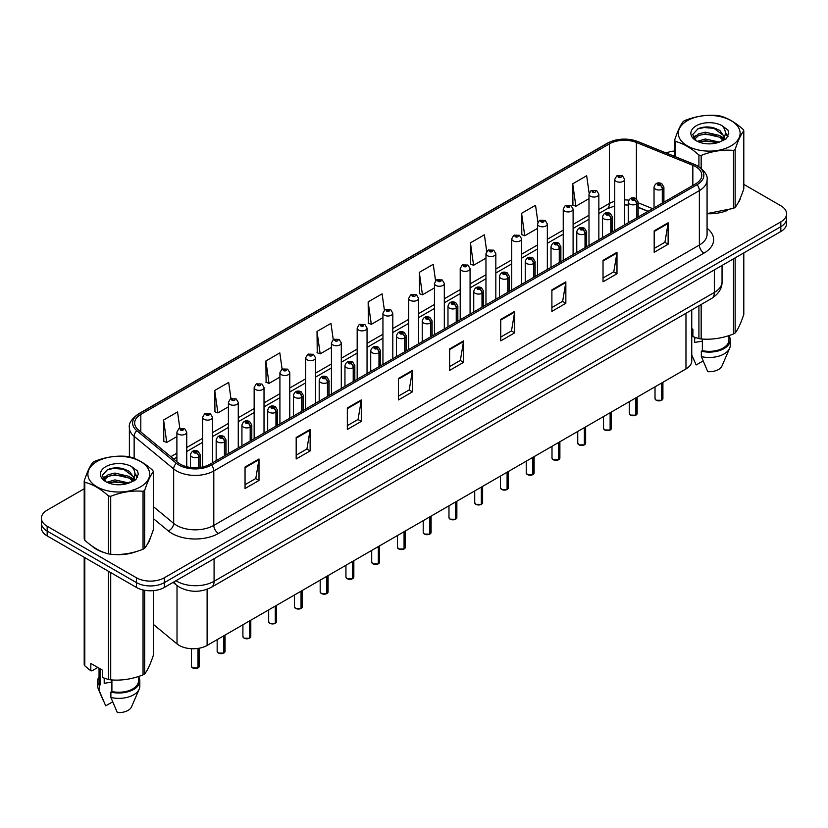 <?xml version="1.0" encoding="UTF-8"?>
<svg xmlns="http://www.w3.org/2000/svg" width="828" height="828" viewBox="0 0 828 828"><rect width="100%" height="100%" fill="white"/><g stroke="black" fill="none" stroke-linecap="round" stroke-linejoin="round"><path stroke-width="1.24" d="M647.982 211.368L638.14 207.393M691.753 309.941L691.753 360.904A19.727 11.385 180 0 1 685.967 368.957L207.114 645.426A19.727 11.385 180 0 1 177.016 643.905L153.356 624.395M91.773 545.88A31.557 18.216 0 0 0 96.462 549.326A31.557 18.216 0 0 0 104.877 552.804A31.557 18.216 0 0 1 96.462 549.326A31.557 18.216 0 0 1 91.773 545.88M695.644 166.666A21.042 12.151 180 0 1 701.813 175.257A21.042 12.151 180 0 1 695.644 183.847L210.084 464.187A21.042 12.151 180 0 1 177.968 462.562L138.452 429.98A21.042 12.151 180 0 1 134.653 423.015A21.042 12.151 180 0 1 140.812 414.424L609.449 143.855A21.042 12.151 180 0 1 636.401 142.488L692.839 165.31A21.042 12.151 180 0 1 695.644 166.666M697.093 165.838A23.081 13.32 0 0 0 694.009 164.348L637.57 141.526A23.081 13.32 0 0 0 608.011 143.016L139.373 413.586A23.081 13.32 0 0 0 136.786 430.653L176.302 463.245A23.081 13.32 0 0 0 211.533 465.015L697.093 184.685A23.081 13.32 0 0 0 697.093 165.838M84.197 488.768L47.175 510.141A19.727 11.385 0 0 0 41.4 518.193L41.4 527.86A19.727 11.385 0 0 0 47.175 535.913L136.444 587.445L136.444 582.612A19.727 11.385 0 0 0 164.337 582.612L780.825 226.686A19.727 11.385 0 0 0 786.6 218.633A19.727 11.385 0 0 1 780.825 226.686L164.337 582.612A19.727 11.385 0 0 1 136.444 582.612L47.175 531.079L136.444 582.612L136.444 577.778A19.727 11.385 0 0 0 164.337 577.778L780.825 221.863A19.727 11.385 0 0 0 786.6 213.81A19.727 11.385 0 0 0 780.825 205.758L743.803 184.375M41.4 523.027A19.727 11.385 0 0 0 47.175 531.079A19.727 11.385 0 0 1 41.4 523.027M245.047 467.033L245.047 488.51L258.998 480.457L258.998 458.981L245.047 467.033M245.047 484.701L255.79 478.491L258.936 459.695A5.258 3.033 -120 0 0 258.998 458.981M255.697 478.553L258.998 480.457M296.186 437.505L296.186 458.981L310.138 450.929L310.138 429.453L296.186 437.505M296.186 455.172L306.929 448.973L310.076 430.167A5.258 3.033 -120 0 0 310.138 429.453M306.836 449.024L310.138 450.929M347.325 407.976L347.325 429.453L361.277 421.4L361.277 399.924L347.325 407.976M347.325 425.644L358.069 419.444L361.225 400.638A5.258 3.033 -120 0 0 361.277 399.924M357.975 419.496L361.277 421.4M398.475 378.458L398.475 399.924L412.416 391.872L412.416 370.406L398.475 378.458M398.475 396.115L409.218 389.916L412.365 371.12A5.258 3.033 -120 0 0 412.416 370.406M409.115 389.967L412.416 391.872M654.182 230.826L654.182 252.302L668.124 244.25L668.124 222.773L654.182 230.826M654.182 248.483L664.925 242.283L668.072 223.488A5.258 3.033 -120 0 0 668.124 222.773M664.822 242.335L668.124 244.25M603.032 260.354L603.032 281.82L616.984 273.768L616.984 252.302L603.032 260.354M603.032 278.011L613.776 271.812L616.932 253.006A5.258 3.033 -120 0 0 616.984 252.302M613.683 271.863L616.984 273.768M551.893 289.872L551.893 311.349L565.845 303.296L565.845 281.82L551.893 289.872M551.893 307.54L562.636 301.34L565.783 282.534A5.258 3.033 -120 0 0 565.845 281.82M562.543 301.392L565.845 303.296M500.754 319.401L500.754 340.877L514.705 332.825L514.705 311.349L500.754 319.401M500.754 337.068L511.497 330.869L514.643 312.063A5.258 3.033 -120 0 0 514.705 311.349M511.404 330.921L514.705 332.825M449.614 348.93L449.614 370.406L463.556 362.353L463.556 340.877L449.614 348.93M449.614 366.597L460.358 360.387L463.504 341.591A5.258 3.033 -120 0 0 463.556 340.877M460.264 360.449L463.556 362.353M707.071 213.727A31.557 18.216 0 0 0 727.212 210.529A31.557 18.216 0 0 1 707.071 213.727M737.872 203.202A31.557 18.216 0 0 0 740.615 197.416A31.557 18.216 0 0 1 737.872 203.202M113.384 554.398A31.557 18.216 0 0 0 136.765 551.417A31.557 18.216 0 0 1 113.384 554.398M147.415 544.1A31.557 18.216 0 0 0 150.168 538.314A31.557 18.216 0 0 1 147.415 544.1M674.644 151.006A19.727 11.385 0 0 0 666.188 152.983M120.091 468.048L119.553 468.358M102.724 478.066L105.446 476.493M41.4 518.193A19.727 11.385 0 0 0 47.175 526.246L136.444 577.778M282.1 369.112L279.823 352.904L265.881 360.956L266.099 382.298M230.96 398.651L228.683 382.422L214.731 390.474L214.959 411.826M179.831 428.242L177.544 411.951L163.592 420.003L163.82 441.345M435.549 280.723L433.251 264.318L419.299 272.371L419.527 293.723M486.719 251.401L484.39 234.8L470.439 242.852L470.666 264.194M537.9 222.194L535.53 205.272L521.578 213.324L521.806 234.666M589.122 193.214L586.669 175.743L572.728 183.795L572.945 205.137M333.239 339.594L330.962 323.375L317.02 331.428L317.238 352.769M384.389 310.127L382.101 293.847L368.16 301.899L368.388 323.241M368.16 301.899L371.306 324.338L382.94 317.621M371.306 324.338L368.16 323.158M419.299 272.371L422.446 294.809L434.452 287.885M422.446 294.809L419.299 293.64M470.439 242.852L473.585 265.281L485.964 258.139M473.585 265.281L470.439 264.111M521.578 213.324L524.735 235.763L537.475 228.404M524.735 235.763L521.578 234.583M572.728 183.795L575.874 206.234L588.998 198.658M575.874 206.234L572.728 205.054M317.02 331.428L320.167 353.866L331.428 347.367M320.167 353.866L317.02 352.687M265.881 360.956L269.028 383.395L279.916 377.102M269.028 383.395L265.881 382.215M214.731 390.474L217.888 412.913L228.404 406.848M217.888 412.913L214.731 411.744M163.592 420.003L166.738 442.442L176.892 436.584M166.738 442.442L163.592 441.262M136.444 587.445A19.727 11.385 0 0 0 164.337 587.445L780.825 231.519A19.727 11.385 0 0 0 786.6 223.467L786.6 213.81M661.603 400.297L656.2 400.234L655.02 398.558A3.943 2.277 0 0 0 656.18 400.172A3.943 2.277 0 0 0 661.634 400.245L661.541 400.297A3.809 2.205 180 0 1 656.273 400.224M661.634 400.079L661.872 382.867M662.607 202.932L662.607 189.074A3.291 1.977 -122.2 0 0 660.175 185.11A1.646 0.952 0 0 0 660.133 183.795A1.646 0.952 0 0 0 657.805 183.795A1.646 0.952 0 0 0 657.805 185.141A1.646 0.952 0 0 0 660.082 185.161L658.312 184.468L659.43 184.199L660.175 185.11M660.082 185.161A3.291 1.811 62.1 0 1 662.296 189.25A4.927 2.846 180 0 1 655.476 189.167A4.927 2.846 180 0 1 654.037 187.149C655.3 183.102 657.877 181.932 661.769 183.63L663.901 187.149A4.927 2.846 180 0 1 662.607 189.074M662.296 203.108L662.296 189.25M661.634 400.245L661.634 383.012M624.612 224.864L624.612 179.345A4.927 2.846 180 0 1 621.569 181.974A4.927 2.846 180 0 1 616.198 181.353A4.927 2.846 180 0 1 614.749 179.345L616.715 175.919A3.291 1.977 57.8 0 1 618.464 176.012A1.646 0.952 0 0 0 618.516 177.327A1.646 0.952 0 0 0 620.845 177.327A1.646 0.952 0 0 0 620.845 175.981A1.646 0.952 0 0 0 618.568 175.96L619.24 176.374M618.568 175.96A3.291 1.811 -117.9 0 0 617.036 175.733A3.291 1.811 -117.9 0 0 616.891 175.826M619.199 176.913L618.464 176.012M619.22 176.923L619.199 176.395M635.852 415.17L630.45 415.107L629.27 413.431A3.943 2.277 0 0 0 630.418 415.045A3.943 2.277 0 0 0 635.873 415.107L635.79 415.159A3.809 2.205 180 0 1 630.512 415.097M635.873 414.952L636.121 397.74M636.846 217.795L636.846 203.947A3.291 1.977 -122.2 0 0 634.424 199.983A1.646 0.952 0 0 0 634.372 198.668A1.646 0.952 0 0 0 632.043 198.668A1.646 0.952 0 0 0 632.043 200.003A1.646 0.952 0 0 0 634.32 200.034L632.551 199.341L633.679 199.072L634.424 199.983M634.32 200.034A3.291 1.811 62.1 0 1 636.546 204.123A4.927 2.846 180 0 1 629.725 204.03A4.927 2.846 180 0 1 628.276 202.022C629.539 197.975 632.116 196.805 636.018 198.503L638.14 202.022A4.927 2.846 180 0 1 636.846 203.947M636.546 217.971L636.546 204.123M635.873 415.107L635.873 397.885M610.091 430.042L604.688 429.97L603.509 428.304A3.943 2.277 0 0 0 604.668 429.908A3.943 2.277 0 0 0 610.122 429.98L610.029 430.032A3.809 2.205 180 0 1 604.761 429.97M610.122 429.815L610.36 412.613M611.085 232.668L611.085 218.82A3.291 1.977 -122.2 0 0 608.663 214.845A1.646 0.952 0 0 0 608.611 213.541A1.646 0.952 0 0 0 606.293 213.541A1.646 0.952 0 0 0 606.293 214.876A1.646 0.952 0 0 0 608.559 214.907L606.8 214.204L607.918 213.934L608.663 214.845M608.559 214.907A3.291 1.811 62.1 0 1 610.785 218.996A4.927 2.846 180 0 1 603.964 218.902A4.927 2.846 180 0 1 602.525 216.895C603.778 212.848 606.365 211.678 610.257 213.376L612.389 216.895A4.927 2.846 180 0 1 611.085 218.82M610.785 232.844L610.785 218.996M610.122 429.98L610.122 412.748M584.33 444.915L578.938 444.843L577.747 443.177A3.943 2.277 0 0 0 578.907 444.781A3.943 2.277 0 0 0 584.361 444.853L584.278 444.905A3.809 2.205 180 0 1 579 444.833M584.361 444.688L584.609 427.486M585.334 247.541L585.334 233.682A3.291 1.977 -122.2 0 0 582.912 229.718A1.646 0.952 0 0 0 582.86 228.404A1.646 0.952 0 0 0 580.531 228.404A1.646 0.952 0 0 0 580.531 229.749A1.646 0.952 0 0 0 582.808 229.78L581.039 229.077L582.167 228.807L582.912 229.718M582.808 229.78A3.291 1.811 62.1 0 1 585.023 233.858A4.927 2.846 180 0 1 578.213 233.775A4.927 2.846 180 0 1 576.764 231.757C578.027 227.721 580.604 226.541 584.506 228.249L586.628 231.757A4.927 2.846 180 0 1 585.334 233.682M585.023 247.717L585.023 233.858M584.361 444.853L584.361 427.621M558.579 459.778L553.176 459.716L551.997 458.039A3.943 2.277 0 0 0 553.156 459.654A3.943 2.277 0 0 0 558.61 459.726L558.517 459.778A3.809 2.205 180 0 1 553.249 459.706M558.61 459.561L558.848 442.349M559.573 262.414L559.573 248.555A3.291 1.977 -122.2 0 0 557.151 244.591A1.646 0.952 0 0 0 557.099 243.277A1.646 0.952 0 0 0 554.781 243.277A1.646 0.952 0 0 0 554.781 244.622A1.646 0.952 0 0 0 557.047 244.653L555.288 243.949L556.406 243.68L557.151 244.591M557.047 244.653A3.291 1.811 62.1 0 1 559.273 248.731A4.927 2.846 180 0 1 552.452 248.648A4.927 2.846 180 0 1 551.013 246.63C552.266 242.583 554.853 241.414 558.745 243.111L560.866 246.63A4.927 2.846 180 0 1 559.573 248.555M559.273 262.59L559.273 248.731M558.61 459.726L558.61 442.494M598.851 239.737L598.851 194.207A4.927 2.846 180 0 1 595.808 196.836A4.927 2.846 180 0 1 590.436 196.226A4.927 2.846 180 0 1 588.998 194.207L590.964 190.792A3.291 1.977 57.8 0 1 592.713 190.885A1.646 0.952 0 0 0 592.765 192.199A1.646 0.952 0 0 0 595.084 192.199A1.646 0.952 0 0 0 595.084 190.854A1.646 0.952 0 0 0 592.817 190.823L593.479 191.247M592.817 190.823A3.291 1.811 -117.9 0 0 591.275 190.606A3.291 1.811 -117.9 0 0 591.13 190.699M593.438 191.785L592.713 190.885M593.459 191.796L593.438 191.268M573.1 254.6L573.1 209.08A4.927 2.846 180 0 1 570.057 211.709A4.927 2.846 180 0 1 564.686 211.099A4.927 2.846 180 0 1 563.237 209.08L565.203 205.654A3.291 1.977 57.8 0 1 566.952 205.758A1.646 0.952 0 0 0 567.004 207.072A1.646 0.952 0 0 0 569.333 207.072A1.646 0.952 0 0 0 569.333 205.727A1.646 0.952 0 0 0 567.056 205.696L568.826 206.4L567.708 206.669L566.952 205.758M567.729 206.679L567.729 206.12M567.056 205.696A3.291 1.811 -117.9 0 0 565.524 205.479A3.291 1.811 -117.9 0 0 565.379 205.572M547.339 269.473L547.339 223.953A4.927 2.846 180 0 1 544.296 226.582A4.927 2.846 180 0 1 538.924 225.961A4.927 2.846 180 0 1 537.475 223.953L539.442 220.527A3.291 1.977 57.8 0 1 541.201 220.631A1.646 0.952 0 0 0 541.253 221.935A1.646 0.952 0 0 0 543.572 221.935A1.646 0.952 0 0 0 543.572 220.6A1.646 0.952 0 0 0 541.305 220.569L543.064 221.262L541.947 221.531L541.201 220.631M541.967 221.552L541.967 220.983M541.305 220.569A3.291 1.811 -117.9 0 0 539.763 220.341A3.291 1.811 -117.9 0 0 539.618 220.434M541.947 221.531L541.926 221.014M687.375 120.66A30.905 17.843 -0 0 0 687.375 145.894A30.905 17.843 -0 0 0 731.072 145.894A30.905 17.843 -0 0 0 731.072 120.66A30.905 17.843 -0 0 0 687.375 120.66M707.071 213.583L733.494 208.345A35.5 20.503 -0 0 0 734.332 207.88A35.5 20.503 -0 0 0 735.14 207.393C738.017 203.802 740.905 197.581 743.803 188.732L743.803 130.793A35.5 20.503 -0 0 0 743.202 129.499C735.295 122.327 727.398 117.773 719.532 115.837A35.5 20.503 -0 0 0 717.286 115.485C706.46 114.564 695.686 116.23 684.953 120.484A35.5 20.503 -0 0 0 684.114 120.95A35.5 20.503 -0 0 0 683.307 121.437C680.409 125.09 677.521 131.31 674.644 140.098A35.5 20.503 -0 0 0 675.244 141.402L675.244 156.647M698.915 166.687L698.915 155.064C691.007 147.901 683.121 143.347 675.244 141.402M698.915 155.064A35.5 20.503 -0 0 0 701.161 155.416L701.161 168.312M733.494 208.345L733.494 150.406C722.761 149.475 711.987 151.141 701.161 155.416M733.494 150.406A35.5 20.503 -0 0 0 734.332 149.94A35.5 20.503 -0 0 0 735.14 149.464L735.14 207.393M719.449 142.116L705.332 138.99L697.321 141.36M717.483 142.758L705.332 140.698L699.122 142.137M723.31 139.135L719.853 135.554L705.332 132.169L698.594 133.857L694.702 137.179L694.195 138.98M722.761 139.984L719.853 137.262L705.332 133.877L698.594 135.554L694.506 139.311M721.436 141.453L723.744 138.255L724.252 136.009L712.98 127.605C707.36 126.456 702.361 126.86 697.973 128.795L692.684 134.56L696.234 140.739A18.371 10.609 -0 0 0 719.201 142.188L726.363 138.711L728.775 133.277L727.947 130.037L721.933 125.618A18.371 10.609 -0 0 0 696.234 125.784A18.371 10.609 -0 0 0 696.234 140.781M723.465 140.563L724.252 137.355M724.21 136.682L719.853 130.441L713.374 127.678M721.933 125.618C725.752 129.51 726.363 133.722 723.744 138.245M674.644 156.409L674.644 140.098M743.803 130.793C740.925 134.395 738.038 140.615 735.14 149.464M716.137 142.188L704.162 141.164L699.401 142.023M724.883 139.766L724.034 139.094M723.527 138.721L722.678 138.162M716.137 135.368L704.162 134.343L699.401 135.212M694.795 137.003L693.398 137.872M727.864 136.682L725.349 133.37M716.179 128.557L704.162 127.522L697.756 128.899M728.775 133.443L727.947 130.037M725.421 139.404L724.189 138.348M723.817 138.079L720.877 136.32M695.955 135.575L693.077 137.251M728.071 136.278L725.338 132.511M96.928 461.558A30.905 17.843 -0 0 0 96.928 486.792A30.905 17.843 -0 0 0 140.625 486.792A30.905 17.843 -0 0 0 140.625 461.558A30.905 17.843 -0 0 0 96.928 461.558M93.667 461.848A35.5 20.503 -0 0 0 92.86 462.334C89.962 465.978 87.075 472.198 84.197 480.996A35.5 20.503 -0 0 0 84.798 482.289L84.798 540.229C92.674 547.37 100.561 551.924 108.468 553.891A35.5 20.503 -0 0 0 110.714 554.242C121.447 555.174 132.221 553.508 143.047 549.243A35.5 20.503 -0 0 0 143.886 548.767A35.5 20.503 -0 0 0 144.693 548.291C147.57 544.689 150.458 538.469 153.356 529.62L153.356 471.691A35.5 20.503 -0 0 0 152.756 470.387C144.838 463.225 136.951 458.671 129.085 456.725A35.5 20.503 -0 0 0 126.839 456.383C116.013 455.452 105.239 457.118 94.506 461.382A35.5 20.503 -0 0 0 93.667 461.848M108.468 553.891L108.468 495.962C100.561 488.789 92.674 484.235 84.798 482.289M108.468 495.962A35.5 20.503 -0 0 0 110.714 496.303L110.714 554.242M143.047 549.243L143.047 491.304C132.314 490.362 121.54 492.029 110.714 496.303M143.047 491.304A35.5 20.503 -0 0 0 143.886 490.838A35.5 20.503 -0 0 0 144.693 490.352L144.693 548.291M84.197 480.996L84.197 538.935A35.5 20.503 -0 0 0 84.798 540.229M129.002 483.003L114.885 479.888L106.874 482.248M127.036 483.645L114.885 481.585L108.675 483.034M132.863 480.023L129.406 476.452L114.885 473.067L108.147 474.744L104.256 478.066L103.748 479.878M132.314 480.871L129.406 478.149L114.885 474.775L108.147 476.452L104.059 480.209M130.99 482.351L133.298 479.153L133.805 476.897L122.534 468.493C116.914 467.354 111.904 467.748 107.526 469.683L102.237 475.458L105.787 481.637M133.008 481.451L133.805 478.253M133.763 477.57L129.406 471.339L122.927 468.576M105.787 466.671A18.371 10.609 -0 0 0 105.787 481.668A18.371 10.609 -0 0 0 128.754 483.076L135.916 479.609L138.328 474.175L137.5 470.935L131.476 466.516A18.371 10.609 -0 0 0 105.787 466.671M131.476 466.516C135.306 470.397 135.916 474.61 133.298 479.143M153.356 471.691C150.479 475.282 147.591 481.503 144.693 490.352M125.68 483.076L113.715 482.051L108.954 482.921M134.426 480.654L133.587 479.981M133.08 479.619L132.232 479.06M125.68 476.255L113.715 475.231L108.954 476.1M104.349 477.901L102.941 478.77M137.417 477.57L134.892 474.258M125.732 469.455L113.715 468.42L107.309 469.786M138.328 474.34L137.5 470.935M134.974 480.302L133.743 479.246M133.37 478.967L130.431 477.207M137.624 477.166L134.892 473.409M695.406 337.565A14.863 8.58 0 0 0 694.661 339.025M694.661 337.296L694.661 342.43L702.361 341.177M691.753 328.602L692.891 329.265L692.891 336.623L698.915 338.621A35.5 20.503 0 0 0 701.161 338.973C711.894 339.904 722.668 338.238 733.494 333.963A35.5 20.503 0 0 0 735.14 333.022C738.017 329.42 740.905 323.199 743.803 314.35L743.803 252.892M702.361 339.056L702.361 350.637A19.727 11.385 0 0 0 728.95 339.966L728.95 335.599M702.361 350.637L701.337 351.227A21.042 12.151 0 0 0 730.265 339.966A21.042 12.151 0 0 0 728.95 335.733M701.337 351.227L701.337 356.599A21.042 12.151 0 0 0 729.634 348.277A21.042 12.151 0 0 0 730.265 345.338L730.265 339.966M701.337 356.599L707.774 371.668A13.155 7.597 0 0 0 721.985 365.966L729.634 348.277M733.494 333.963L733.494 258.843M735.14 257.901L735.14 333.022M701.161 304.507L701.161 338.973M698.915 338.621L698.915 305.801M703.096 360.956L696.151 364.962L691.753 354.933M104.959 678.453A14.863 8.58 0 0 0 104.204 679.923M104.204 678.194L104.204 683.317L111.904 682.065M97.797 667.471L91.898 670.877L90.821 670.804L90.821 663.445L102.444 670.152L102.444 677.511L108.468 679.519A35.5 20.503 0 0 0 110.714 679.86C121.447 680.802 132.221 679.136 143.047 674.861A35.5 20.503 0 0 0 144.693 673.909C147.57 670.318 150.458 664.087 153.356 655.248L153.356 590.654M111.904 679.943L111.904 691.535A19.727 11.385 0 0 0 138.504 680.854L138.504 676.486M111.904 691.535L110.89 692.125A21.042 12.151 0 0 0 139.818 680.854A21.042 12.151 0 0 0 138.504 676.631M110.89 692.125L110.89 697.486A21.042 12.151 0 0 0 139.187 689.175A21.042 12.151 0 0 0 139.818 686.226L139.818 680.854M110.89 697.486L117.328 712.566A13.155 7.597 0 0 0 131.528 706.853L139.187 689.175M143.047 674.861L143.047 589.96M144.693 590.292L144.693 673.909M110.714 572.593L110.714 679.86M108.468 679.519L108.468 571.299M84.798 557.627L84.798 665.847L90.821 670.804M84.798 665.847A35.5 20.503 0 0 1 84.197 664.553L84.197 557.285M99.049 668.196L99.049 680.854A19.727 11.385 0 0 0 100.281 684.818L100.281 668.91M99.049 676.631A21.042 12.151 0 0 0 97.735 680.854A21.042 12.151 0 0 0 99.267 685.408L100.281 684.818M97.735 680.854L97.735 686.226A21.042 12.151 0 0 0 98.366 689.175A21.042 12.151 0 0 0 99.267 690.78L99.267 685.408M112.639 701.844L105.705 705.849L99.267 690.78M532.818 474.651L527.426 474.589L526.235 472.912A3.943 2.277 0 0 0 527.395 474.527A3.943 2.277 0 0 0 532.849 474.589L532.756 474.641A3.809 2.205 180 0 1 527.488 474.579M532.849 474.434L533.097 457.222M533.822 277.276L533.822 263.428A3.291 1.977 -122.2 0 0 531.4 259.464A1.646 0.952 0 0 0 531.348 258.15A1.646 0.952 0 0 0 529.02 258.15A1.646 0.952 0 0 0 529.02 259.495A1.646 0.952 0 0 0 531.297 259.516L529.527 258.822L530.644 258.553L531.4 259.464M531.297 259.516A3.291 1.811 62.1 0 1 533.511 263.604A4.927 2.846 180 0 1 526.701 263.521A4.927 2.846 180 0 1 525.252 261.503C526.515 257.456 529.092 256.287 532.994 257.984L535.116 261.503A4.927 2.846 180 0 1 533.822 263.428M533.511 277.452L533.511 263.604M532.849 474.589L532.849 457.366M507.067 489.524L501.664 489.451L500.485 487.785A3.943 2.277 0 0 0 501.633 489.4A3.943 2.277 0 0 0 507.088 489.462L507.005 489.514A3.809 2.205 180 0 1 501.727 489.451M507.088 489.307L507.336 472.095M508.061 292.149L508.061 278.301A3.291 1.977 -122.2 0 0 505.639 274.327A1.646 0.952 0 0 0 505.587 273.023A1.646 0.952 0 0 0 503.269 273.023A1.646 0.952 0 0 0 503.269 274.358A1.646 0.952 0 0 0 505.535 274.389L503.766 273.685L504.894 273.416L505.639 274.327M505.535 274.389A3.291 1.811 62.1 0 1 507.761 278.477A4.927 2.846 180 0 1 500.94 278.384A4.927 2.846 180 0 1 499.491 276.376C500.754 272.329 503.331 271.16 507.233 272.857L509.355 276.376A4.927 2.846 180 0 1 508.061 278.301M507.761 292.325L507.761 278.477M507.088 489.462L507.088 472.229M481.306 504.397L475.903 504.324L474.723 502.658A3.943 2.277 0 0 0 475.883 504.262A3.943 2.277 0 0 0 481.337 504.335L481.244 504.387A3.809 2.205 180 0 1 475.976 504.314M481.337 504.169L481.575 486.967M482.31 307.022L482.31 293.164A3.291 1.977 -122.2 0 0 479.878 289.2A1.646 0.952 0 0 0 479.836 287.885A1.646 0.952 0 0 0 477.508 287.885A1.646 0.952 0 0 0 477.508 289.231A1.646 0.952 0 0 0 479.785 289.262L478.015 288.558L479.133 288.289L479.878 289.2M479.785 289.262A3.291 1.811 62.1 0 1 481.999 293.34A4.927 2.846 180 0 1 475.179 293.257A4.927 2.846 180 0 1 473.74 291.249C475.003 287.202 477.58 286.022 481.472 287.73L483.604 291.249A4.927 2.846 180 0 1 482.31 293.164M481.999 307.198L481.999 293.34M481.337 504.335L481.337 487.102M521.588 284.346L521.588 238.826A4.927 2.846 180 0 1 518.545 241.455A4.927 2.846 180 0 1 513.163 240.834A4.927 2.846 180 0 1 511.725 238.826L513.691 235.4A3.291 1.977 57.8 0 1 515.44 235.494A1.646 0.952 0 0 0 515.492 236.808A1.646 0.952 0 0 0 517.821 236.808A1.646 0.952 0 0 0 517.821 235.462A1.646 0.952 0 0 0 515.544 235.442L516.206 235.856M515.544 235.442A3.291 1.811 -117.9 0 0 514.002 235.214A3.291 1.811 -117.9 0 0 513.857 235.307M516.165 236.394L515.44 235.494M516.186 236.404L516.165 235.876M495.827 299.219L495.827 253.689A4.927 2.846 180 0 1 492.784 256.318A4.927 2.846 180 0 1 487.413 255.707A4.927 2.846 180 0 1 485.964 253.689L487.93 250.273A3.291 1.977 57.8 0 1 489.69 250.366A1.646 0.952 0 0 0 489.731 251.681A1.646 0.952 0 0 0 492.06 251.681A1.646 0.952 0 0 0 492.06 250.335A1.646 0.952 0 0 0 489.783 250.304L491.553 251.008L490.435 251.277L489.69 250.366M489.783 250.304A3.291 1.811 -117.9 0 0 488.251 250.087A3.291 1.811 -117.9 0 0 488.106 250.18M470.076 314.081L470.076 268.562A4.927 2.846 180 0 1 467.033 271.191A4.927 2.846 180 0 1 461.651 270.58A4.927 2.846 180 0 1 460.213 268.562L462.179 265.136A3.291 1.977 57.8 0 1 463.928 265.239A1.646 0.952 0 0 0 463.98 266.554A1.646 0.952 0 0 0 466.299 266.554A1.646 0.952 0 0 0 466.299 265.208A1.646 0.952 0 0 0 464.032 265.177L465.802 265.881L464.674 266.15L463.928 265.239M464.694 266.161L464.694 265.602M464.032 265.177A3.291 1.811 -117.9 0 0 462.49 264.96A3.291 1.811 -117.9 0 0 462.345 265.053M464.674 266.15L464.653 265.622M455.555 519.26L450.153 519.197L448.973 517.521A3.943 2.277 0 0 0 450.121 519.135A3.943 2.277 0 0 0 455.576 519.208L455.493 519.26A3.809 2.205 180 0 1 450.215 519.187M455.576 519.042L455.824 501.83M456.549 321.895L456.549 308.037A3.291 1.977 -122.2 0 0 454.127 304.073A1.646 0.952 0 0 0 454.075 302.758A1.646 0.952 0 0 0 451.746 302.758A1.646 0.952 0 0 0 451.746 304.104A1.646 0.952 0 0 0 454.023 304.135L452.254 303.431L453.382 303.162L454.127 304.073M454.023 304.135A3.291 1.811 62.1 0 1 456.249 308.213A4.927 2.846 180 0 1 449.428 308.13A4.927 2.846 180 0 1 447.979 306.112C449.242 302.065 451.819 300.895 455.721 302.593L457.843 306.112A4.927 2.846 180 0 1 456.549 308.037M456.249 322.071L456.249 308.213M455.576 519.208L455.576 501.975M429.794 534.132L424.391 534.07L423.211 532.394A3.943 2.277 0 0 0 424.371 534.008A3.943 2.277 0 0 0 429.825 534.07L429.732 534.122A3.809 2.205 180 0 1 424.464 534.06M429.825 533.915L430.063 516.703M430.798 336.758L430.798 322.91A3.291 1.977 -122.2 0 0 428.366 318.946A1.646 0.952 0 0 0 428.324 317.631A1.646 0.952 0 0 0 425.996 317.631A1.646 0.952 0 0 0 425.996 318.977A1.646 0.952 0 0 0 428.273 318.997L426.503 318.304L427.621 318.035L428.366 318.946M428.273 318.997A3.291 1.811 62.1 0 1 430.488 323.086A4.927 2.846 180 0 1 423.667 323.003A4.927 2.846 180 0 1 422.228 320.985C423.491 316.938 426.068 315.768 429.96 317.466L432.092 320.985A4.927 2.846 180 0 1 430.798 322.91M430.488 336.934L430.488 323.086M429.825 534.07L429.825 516.848M404.043 549.005L398.641 548.933L397.461 547.267A3.943 2.277 0 0 0 398.61 548.881A3.943 2.277 0 0 0 404.064 548.943L403.981 548.995A3.809 2.205 180 0 1 398.703 548.933M404.064 548.788L404.312 531.576M405.037 351.631L405.037 337.783A3.291 1.977 -122.2 0 0 402.615 333.808A1.646 0.952 0 0 0 402.563 332.504A1.646 0.952 0 0 0 400.234 332.504A1.646 0.952 0 0 0 400.234 333.839A1.646 0.952 0 0 0 402.511 333.87L400.742 333.166L401.87 332.908L402.615 333.808M402.511 333.87A3.291 1.811 62.1 0 1 404.737 337.959A4.927 2.846 180 0 1 397.916 337.865A4.927 2.846 180 0 1 396.467 335.857C397.73 331.811 400.307 330.641 404.209 332.339L406.331 335.857A4.927 2.846 180 0 1 405.037 337.783M404.737 351.807L404.737 337.959M404.064 548.943L404.064 531.711M378.282 563.878L372.879 563.806L371.7 562.14A3.943 2.277 0 0 0 372.859 563.744A3.943 2.277 0 0 0 378.313 563.816L378.22 563.868A3.809 2.205 180 0 1 372.952 563.796M378.313 563.651L378.551 546.449M379.276 366.504L379.276 352.645A3.291 1.977 -122.2 0 0 376.854 348.681A1.646 0.952 0 0 0 376.802 347.367A1.646 0.952 0 0 0 374.484 347.367A1.646 0.952 0 0 0 374.484 348.712A1.646 0.952 0 0 0 376.75 348.743L374.991 348.039L376.109 347.77L376.854 348.681M376.75 348.743A3.291 1.811 62.1 0 1 378.976 352.821A4.927 2.846 180 0 1 372.155 352.738A4.927 2.846 180 0 1 370.716 350.73C371.969 346.684 374.556 345.504 378.448 347.211L380.58 350.73A4.927 2.846 180 0 1 379.276 352.645M378.976 366.68L378.976 352.821M378.313 563.816L378.313 546.583M352.521 578.751L347.129 578.679L345.938 577.002A3.943 2.277 0 0 0 347.098 578.617A3.943 2.277 0 0 0 352.552 578.689L352.459 578.741A3.809 2.205 180 0 1 347.191 578.668M352.552 578.524L352.8 561.312M353.525 381.377L353.525 367.518A3.291 1.977 -122.2 0 0 351.103 363.554A1.646 0.952 0 0 0 351.051 362.24A1.646 0.952 0 0 0 348.723 362.24A1.646 0.952 0 0 0 348.723 363.585A1.646 0.952 0 0 0 351 363.616L349.23 362.912L350.347 362.643L351.103 363.554M351 363.616A3.291 1.811 62.1 0 1 353.214 367.694A4.927 2.846 180 0 1 346.404 367.611A4.927 2.846 180 0 1 344.955 365.593C346.218 361.546 348.795 360.377 352.697 362.074L354.819 365.593A4.927 2.846 180 0 1 353.525 367.518M353.214 381.553L353.214 367.694M352.552 578.689L352.552 561.456M444.315 328.954L444.315 283.435A4.927 2.846 180 0 1 441.272 286.064A4.927 2.846 180 0 1 435.901 285.443A4.927 2.846 180 0 1 434.452 283.435L436.418 280.009A3.291 1.977 57.8 0 1 438.178 280.112A1.646 0.952 0 0 0 438.219 281.416A1.646 0.952 0 0 0 440.548 281.416A1.646 0.952 0 0 0 440.548 280.081A1.646 0.952 0 0 0 438.271 280.05L440.041 280.754L438.923 281.013L438.178 280.112M438.943 281.034L438.943 280.464M438.271 280.05A3.291 1.811 -117.9 0 0 436.739 279.823A3.291 1.811 -117.9 0 0 436.594 279.926M418.564 343.827L418.564 298.308A4.927 2.846 180 0 1 415.511 300.937A4.927 2.846 180 0 1 410.139 300.316A4.927 2.846 180 0 1 408.701 298.308L410.667 294.882A3.291 1.977 57.8 0 1 412.416 294.975A1.646 0.952 0 0 0 412.468 296.289A1.646 0.952 0 0 0 414.787 296.289A1.646 0.952 0 0 0 414.787 294.944A1.646 0.952 0 0 0 412.52 294.923L413.182 295.337M412.52 294.923A3.291 1.811 -117.9 0 0 410.978 294.696A3.291 1.811 -117.9 0 0 410.833 294.789M413.141 295.875L412.416 294.975M413.162 295.886L413.141 295.358M392.803 358.7L392.803 313.17A4.927 2.846 180 0 1 389.76 315.799A4.927 2.846 180 0 1 384.389 315.189A4.927 2.846 180 0 1 382.94 313.17L384.906 309.755A3.291 1.977 57.8 0 1 386.655 309.848A1.646 0.952 0 0 0 386.707 311.162A1.646 0.952 0 0 0 389.036 311.162A1.646 0.952 0 0 0 389.036 309.817A1.646 0.952 0 0 0 386.759 309.786L388.529 310.49L387.411 310.759L386.655 309.848M387.432 310.769L387.432 310.21M386.759 309.786A3.291 1.811 -117.9 0 0 385.227 309.568A3.291 1.811 -117.9 0 0 385.082 309.662M387.411 310.759L387.39 310.231M367.042 373.563L367.042 328.043A4.927 2.846 180 0 1 363.999 330.672A4.927 2.846 180 0 1 358.627 330.061A4.927 2.846 180 0 1 357.178 328.043L359.155 324.617A3.291 1.977 57.8 0 1 360.904 324.721A1.646 0.952 0 0 0 360.956 326.035A1.646 0.952 0 0 0 363.275 326.035A1.646 0.952 0 0 0 363.275 324.69A1.646 0.952 0 0 0 361.008 324.659L362.767 325.363L361.65 325.632L360.904 324.721M361.67 325.642L361.67 325.083M361.008 324.659A3.291 1.811 -117.9 0 0 359.466 324.441A3.291 1.811 -117.9 0 0 359.321 324.535M361.65 325.632L361.629 325.104M341.291 388.435L341.291 342.916A4.927 2.846 180 0 1 338.248 345.545A4.927 2.846 180 0 1 332.866 344.924A4.927 2.846 180 0 1 331.428 342.916L333.394 339.49A3.291 1.977 57.8 0 1 335.143 339.594A1.646 0.952 0 0 0 335.195 340.898A1.646 0.952 0 0 0 337.524 340.898A1.646 0.952 0 0 0 337.524 339.563A1.646 0.952 0 0 0 335.247 339.532L335.909 339.946M335.247 339.532A3.291 1.811 -117.9 0 0 333.715 339.314A3.291 1.811 -117.9 0 0 333.57 339.408M335.878 340.484L335.143 339.594M335.889 340.494L335.878 339.977M326.77 593.614L321.367 593.552L320.188 591.875A3.943 2.277 0 0 0 321.336 593.49A3.943 2.277 0 0 0 326.791 593.552L326.708 593.604A3.809 2.205 180 0 1 321.43 593.541M326.791 593.397L327.039 576.184M327.764 396.239L327.764 382.391A3.291 1.977 -122.2 0 0 325.342 378.427A1.646 0.952 0 0 0 325.29 377.113A1.646 0.952 0 0 0 322.972 377.113A1.646 0.952 0 0 0 322.972 378.458A1.646 0.952 0 0 0 325.238 378.479L323.469 377.785L324.597 377.516L325.342 378.427M325.238 378.479A3.291 1.811 62.1 0 1 327.464 382.567A4.927 2.846 180 0 1 320.643 382.484A4.927 2.846 180 0 1 319.204 380.466C320.457 376.419 323.034 375.25 326.936 376.947L329.058 380.466A4.927 2.846 180 0 1 327.764 382.391M327.464 396.415L327.464 382.567M326.791 593.552L326.791 576.329M301.009 608.487L295.617 608.414L294.426 606.748A3.943 2.277 0 0 0 295.586 608.363A3.943 2.277 0 0 0 301.04 608.425L300.947 608.476A3.809 2.205 180 0 1 295.679 608.414M301.04 608.269L301.278 591.057M302.013 411.112L302.013 397.264A3.291 1.977 -122.2 0 0 299.591 393.29A1.646 0.952 0 0 0 299.539 391.986A1.646 0.952 0 0 0 297.211 391.986A1.646 0.952 0 0 0 297.211 393.321A1.646 0.952 0 0 0 299.488 393.352L297.718 392.648L298.836 392.389L299.591 393.29M299.488 393.352A3.291 1.811 62.1 0 1 301.702 397.44A4.927 2.846 180 0 1 294.892 397.347A4.927 2.846 180 0 1 293.443 395.339C294.706 391.292 297.283 390.123 301.185 391.82L303.307 395.339A4.927 2.846 180 0 1 302.013 397.264M301.702 411.288L301.702 397.44M301.04 608.425L301.04 591.192M275.258 623.36L269.856 623.287L268.676 621.621A3.943 2.277 0 0 0 269.824 623.225A3.943 2.277 0 0 0 275.279 623.298L275.196 623.349A3.809 2.205 180 0 1 269.918 623.287M275.279 623.132L275.527 605.93M276.252 425.985L276.252 412.127A3.291 1.977 -122.2 0 0 273.83 408.163A1.646 0.952 0 0 0 273.778 406.848A1.646 0.952 0 0 0 271.46 406.848A1.646 0.952 0 0 0 271.46 408.194A1.646 0.952 0 0 0 273.726 408.225L271.957 407.521L273.085 407.252L273.83 408.163M273.726 408.225A3.291 1.811 62.1 0 1 275.952 412.303A4.927 2.846 180 0 1 269.131 412.22A4.927 2.846 180 0 1 267.682 410.212C268.945 406.165 271.522 404.985 275.424 406.693L277.546 410.212A4.927 2.846 180 0 1 276.252 412.127M275.952 426.161L275.952 412.303M275.279 623.298L275.279 606.065M249.497 638.233L244.094 638.16L242.914 636.484A3.943 2.277 0 0 0 244.074 638.098A3.943 2.277 0 0 0 249.528 638.171L249.435 638.222A3.809 2.205 180 0 1 244.167 638.15M249.528 638.005L249.766 620.793M250.501 440.858L250.501 427A3.291 1.977 -122.2 0 0 248.069 423.036A1.646 0.952 0 0 0 248.027 421.721A1.646 0.952 0 0 0 245.699 421.721A1.646 0.952 0 0 0 245.699 423.067A1.646 0.952 0 0 0 247.976 423.098L246.206 422.394L247.324 422.125L248.069 423.036M247.976 423.098A3.291 1.811 62.1 0 1 250.191 427.176A4.927 2.846 180 0 1 243.37 427.093A4.927 2.846 180 0 1 241.931 425.074C243.194 421.028 245.771 419.858 249.663 421.555L251.795 425.074A4.927 2.846 180 0 1 250.501 427M250.191 441.034L250.191 427.176M249.528 638.171L249.528 620.938M223.746 653.095L218.344 653.033L217.164 651.357A3.943 2.277 0 0 0 218.313 652.971A3.943 2.277 0 0 0 223.767 653.033L223.684 653.085A3.809 2.205 180 0 1 218.406 653.023M223.767 652.878L224.015 635.666M224.74 455.731L224.74 441.873A3.291 1.977 -122.2 0 0 222.318 437.909A1.646 0.952 0 0 0 222.266 436.594A1.646 0.952 0 0 0 219.937 436.594A1.646 0.952 0 0 0 219.937 437.94A1.646 0.952 0 0 0 222.214 437.96L220.445 437.267L221.573 436.998L222.318 437.909M222.214 437.96A3.291 1.811 62.1 0 1 224.44 442.048A4.927 2.846 180 0 1 217.619 441.966A4.927 2.846 180 0 1 216.17 439.947C217.433 435.901 220.01 434.731 223.912 436.428L226.034 439.947A4.927 2.846 180 0 1 224.74 441.873M224.44 455.897L224.44 442.048M223.767 653.033L223.767 635.811M197.985 667.968L192.582 667.896L191.403 666.23A3.943 2.277 0 0 0 192.562 667.844A3.943 2.277 0 0 0 198.016 667.906L197.923 667.958A3.809 2.205 180 0 1 192.655 667.896M198.016 667.751L198.254 648.376M198.979 467.551L198.979 456.745A3.291 1.977 -122.2 0 0 196.557 452.771A1.646 0.952 0 0 0 196.505 451.467A1.646 0.952 0 0 0 194.187 451.467A1.646 0.952 0 0 0 194.187 452.802A1.646 0.952 0 0 0 196.453 452.833L194.694 452.14L195.812 451.871L196.557 452.771M196.453 452.833A3.291 1.811 62.1 0 1 198.679 456.921A4.927 2.846 180 0 1 191.858 456.828A4.927 2.846 180 0 1 190.419 454.82C191.672 450.774 194.259 449.604 198.151 451.301L200.283 454.82A4.927 2.846 180 0 1 198.979 456.745M198.679 467.582L198.679 456.921M198.016 667.906L198.016 648.407M315.53 403.308L315.53 357.789A4.927 2.846 180 0 1 312.487 360.418A4.927 2.846 180 0 1 307.116 359.797A4.927 2.846 180 0 1 305.667 357.789L307.633 354.363A3.291 1.977 57.8 0 1 309.393 354.456A1.646 0.952 0 0 0 309.444 355.771A1.646 0.952 0 0 0 311.763 355.771A1.646 0.952 0 0 0 311.763 354.425A1.646 0.952 0 0 0 309.496 354.405L310.158 354.819M309.496 354.405A3.291 1.811 -117.9 0 0 307.954 354.177A3.291 1.811 -117.9 0 0 307.809 354.27M310.117 354.85L309.393 354.456M289.779 418.181L289.779 372.652A4.927 2.846 180 0 1 286.736 375.291A4.927 2.846 180 0 1 281.354 374.67A4.927 2.846 180 0 1 279.916 372.652L281.882 369.236A3.291 1.977 57.8 0 1 283.631 369.329A1.646 0.952 0 0 0 283.683 370.644A1.646 0.952 0 0 0 286.012 370.644A1.646 0.952 0 0 0 286.012 369.298A1.646 0.952 0 0 0 283.735 369.267L285.505 369.971L284.377 370.24L283.631 369.329M284.397 370.251L284.397 369.692M283.735 369.267A3.291 1.811 -117.9 0 0 282.193 369.05A3.291 1.811 -117.9 0 0 282.048 369.143M284.377 370.24L284.356 369.712M264.018 433.044L264.018 387.525A4.927 2.846 180 0 1 260.975 390.154A4.927 2.846 180 0 1 255.604 389.543A4.927 2.846 180 0 1 254.155 387.525L256.121 384.099A3.291 1.977 57.8 0 1 257.881 384.202A1.646 0.952 0 0 0 257.922 385.517A1.646 0.952 0 0 0 260.251 385.517A1.646 0.952 0 0 0 260.251 384.171A1.646 0.952 0 0 0 257.974 384.14L258.647 384.565M257.974 384.14A3.291 1.811 -117.9 0 0 256.442 383.923A3.291 1.811 -117.9 0 0 256.297 384.016M258.605 385.103L257.881 384.202M258.626 385.113L258.605 384.585M238.267 447.917L238.267 402.398A4.927 2.846 180 0 1 235.214 405.027A4.927 2.846 180 0 1 229.842 404.406A4.927 2.846 180 0 1 228.404 402.398L230.37 398.972A3.291 1.977 57.8 0 1 232.119 399.075A1.646 0.952 0 0 0 232.171 400.379A1.646 0.952 0 0 0 234.49 400.379A1.646 0.952 0 0 0 234.49 399.044A1.646 0.952 0 0 0 232.223 399.013L232.885 399.438M232.223 399.013A3.291 1.811 -117.9 0 0 230.681 398.796A3.291 1.811 -117.9 0 0 230.536 398.889M232.844 399.965L232.119 399.075M232.865 399.986L232.844 399.458M212.506 462.79L212.506 417.271A4.927 2.846 180 0 1 209.463 419.899A4.927 2.846 180 0 1 204.092 419.279A4.927 2.846 180 0 1 202.643 417.271L204.609 413.845A3.291 1.977 57.8 0 1 206.358 413.938A1.646 0.952 0 0 0 206.41 415.252A1.646 0.952 0 0 0 208.739 415.252A1.646 0.952 0 0 0 208.739 413.907A1.646 0.952 0 0 0 206.462 413.886L208.232 414.58L207.114 414.849L206.358 413.938M207.135 414.859L207.135 414.3M206.462 413.886A3.291 1.811 -117.9 0 0 204.93 413.658A3.291 1.811 -117.9 0 0 204.785 413.752M207.114 414.849L207.093 414.331M186.745 466.723L186.745 432.133A4.927 2.846 180 0 1 183.702 434.772A4.927 2.846 180 0 1 178.331 434.151A4.927 2.846 180 0 1 176.892 432.133L178.858 428.718A3.291 1.977 57.8 0 1 180.607 428.811A1.646 0.952 0 0 0 180.659 430.125A1.646 0.952 0 0 0 182.978 430.125A1.646 0.952 0 0 0 182.978 428.78A1.646 0.952 0 0 0 180.711 428.749L182.481 429.453L181.353 429.722L180.607 428.811M181.373 429.732L181.373 429.173M180.711 428.749A3.291 1.811 -117.9 0 0 179.169 428.531A3.291 1.811 -117.9 0 0 179.024 428.625M181.353 429.722L181.332 429.194M685.967 313.274L685.967 368.957M177.016 585.562L177.016 643.905M207.114 589.267L207.114 645.426M707.071 228.29A32.872 18.982 180 0 1 704.017 253.099L218.457 533.439A6.572 3.798 60 0 1 213.8 525.387L699.37 245.047A26.299 15.183 0 0 0 707.071 234.314L707.071 179.873A26.299 15.183 180 0 1 699.37 190.616A6.572 3.798 -120 0 0 697.093 184.685M218.457 533.439A32.872 18.982 180 0 1 171.965 533.439A32.872 18.982 180 0 1 168.281 530.903L153.356 518.597M176.302 463.245A6.572 4.399 129.5 0 0 173.663 468.927L173.663 523.358A26.299 15.183 0 0 0 176.612 525.387A26.299 15.183 0 0 0 213.8 525.387L213.8 470.956A26.299 15.183 180 0 1 173.663 468.927L134.146 436.335A26.299 15.183 180 0 1 129.385 427.631L129.385 456.808M707.071 179.873C707.93 175.733 704.907 171.158 698.004 166.128L694.547 164.451A6.572 3.084 112 0 0 694.009 164.348M694.547 164.451L638.109 141.64C627.22 137.779 616.881 138.338 607.1 143.316A6.572 3.798 60 0 1 608.011 143.016M139.373 413.586A6.572 3.798 -120 0 0 138.452 413.886C131.548 418.916 128.526 423.501 129.385 427.631M136.786 430.653A6.572 4.399 129.5 0 0 134.146 436.335L134.146 458.35M638.109 141.64A6.572 3.084 112 0 0 637.57 141.526M211.533 465.015A6.572 3.798 60 0 1 213.8 470.956L699.37 190.616L699.37 245.047A6.572 3.798 60 0 0 704.017 253.099M123.217 484.463A32.872 18.982 180 0 1 123.952 482.496M164.337 577.778L164.337 587.445M780.825 221.863L780.825 231.519M47.175 526.246L47.175 535.913M134.146 477.528L134.146 480.83M129.385 482.062A26.299 15.183 0 0 0 129.427 482.879M153.356 506.612L173.663 523.358A6.572 4.399 -50.5 0 1 168.281 530.903M140.812 414.424L140.812 431.926M692.839 165.31L692.839 185.472M636.401 142.488L636.401 198.751M652.671 208.666L638.14 202.788M628.762 200.159A21.042 12.151 0 0 0 624.612 199.89M614.749 201.214A21.042 12.151 0 0 0 609.449 203.44L598.851 209.567M609.449 143.855L609.449 203.44A11.83 6.831 60 0 1 607.007 208.863L598.851 213.562M588.998 215.259L573.1 224.429M563.237 230.132L547.339 239.302M537.475 244.995L521.588 254.175M511.725 259.868L495.827 269.048M485.964 274.741L470.076 283.911M460.213 289.614L444.315 298.784M434.452 304.476L418.564 313.657M408.701 319.349L392.803 328.53M382.94 334.222L367.042 343.392M357.178 349.095L341.291 358.265M331.428 363.958L315.53 373.138M305.667 378.831L289.779 388.011M279.916 393.704L264.018 402.874M254.155 408.577L238.267 417.747M228.404 423.439L212.506 432.62M202.643 438.312L186.745 447.493M176.892 453.185L170.837 456.683M648.169 211.264L638.75 207.455A11.83 5.548 -68 0 1 638.14 207.114M449.614 349.613L463.504 341.591M500.754 320.084L514.643 312.063M551.893 290.556L565.783 282.534M603.032 261.027L616.932 253.006M654.182 231.509L668.072 223.488M398.475 379.131L412.365 371.12M347.325 408.659L361.225 400.638M296.186 438.188L310.076 430.167M245.047 467.716L258.936 459.695M175.981 580.718A26.299 15.183 0 0 0 176.892 581.277A26.299 15.183 0 0 0 214.079 581.277L714.336 292.45A26.299 15.183 0 0 0 722.047 281.717C722.233 288.248 718.756 293.826 711.614 298.473L211.357 587.29A13.155 7.597 60 0 0 214.079 581.277L214.079 558.724M714.336 269.907L714.336 292.45A13.155 7.597 60 0 1 711.614 298.473M174.263 581.711A13.155 8.797 129.5 0 0 176.354 585.034L173.124 582.374M661.872 400.1A3.943 2.277 0 0 0 662.907 398.558L662.907 382.267M636.121 414.973A3.943 2.277 0 0 0 637.156 413.431L637.156 397.14M610.36 429.846A3.943 2.277 0 0 0 611.395 428.304L611.395 412.013M584.609 444.708A3.943 2.277 0 0 0 585.644 443.177L585.644 426.886M558.848 459.581A3.943 2.277 0 0 0 559.883 458.039L559.883 441.759M533.097 474.454A3.943 2.277 0 0 0 534.132 472.912L534.132 456.621M507.336 489.327A3.943 2.277 0 0 0 508.371 487.785L508.371 471.494M481.575 504.19A3.943 2.277 0 0 0 482.62 502.658L482.62 486.367M455.824 519.063A3.943 2.277 0 0 0 456.859 517.521L456.859 501.24M430.063 533.936A3.943 2.277 0 0 0 431.098 532.394L431.098 516.103M404.312 548.809A3.943 2.277 0 0 0 405.347 547.267L405.347 530.976M378.551 563.671A3.943 2.277 0 0 0 379.586 562.14L379.586 545.849M352.8 578.544A3.943 2.277 0 0 0 353.835 577.002L353.835 560.722M327.039 593.417A3.943 2.277 0 0 0 328.074 591.875L328.074 575.584M301.278 608.29A3.943 2.277 0 0 0 302.324 606.748L302.324 590.457M275.527 623.153A3.943 2.277 0 0 0 276.562 621.621L276.562 605.33M249.766 638.026A3.943 2.277 0 0 0 250.801 636.484L250.801 620.203M224.015 652.899A3.943 2.277 0 0 0 225.05 651.357L225.05 635.066M198.254 667.772A3.943 2.277 0 0 0 199.289 666.23L199.289 648.2M607.1 143.316L138.452 413.886M638.75 207.455L638.14 207.217M628.276 205.065L624.612 204.889M614.749 205.955L607.007 208.863M588.998 219.265L573.1 228.435M563.237 234.127L547.339 243.308M537.475 249L521.588 258.181M511.725 263.873L495.827 273.043M485.964 278.746L470.076 287.916M460.213 293.609L444.315 302.789M434.452 308.482L418.564 317.662M408.701 323.355L392.803 332.525M382.94 338.228L367.042 347.398M357.178 353.09L341.291 362.271M331.428 367.963L315.53 377.144M305.667 382.836L289.779 392.006M279.916 397.709L264.018 406.879M254.155 412.572L238.267 421.752M228.404 427.445L212.506 436.625M202.643 442.318L186.745 451.498M176.892 457.191L173.694 459.033M211.357 587.29C200.78 592.61 190.192 592.61 179.614 587.29L176.354 585.034M722.047 281.717L722.047 265.457M655.02 398.558L655.02 386.831M654.037 207.88L654.037 187.149M663.901 202.177L663.901 187.149M662.907 398.558L661.851 400.162M624.612 179.345L622.49 175.826L617.036 175.733M614.749 230.557L614.749 179.345M629.27 413.431L629.27 401.694M628.276 222.742L628.276 202.022M638.14 217.05L638.14 202.022M637.156 413.431L636.09 415.035M603.509 428.304L603.509 416.567M602.525 237.615L602.525 216.895M612.389 231.923L612.389 216.895M611.395 428.304L610.34 429.898M577.747 443.177L577.747 431.44M576.764 252.488L576.764 231.757M586.628 246.796L586.628 231.757M585.644 443.177L584.578 444.771M551.997 458.039L551.997 446.313M551.013 267.361L551.013 246.63M560.866 261.658L560.866 246.63M559.883 458.039L558.817 459.643M598.851 194.207L596.729 190.688L591.275 190.606M588.998 245.43L588.998 194.207M573.1 209.08L570.978 205.561L565.524 205.479M563.237 260.292L563.237 209.08M547.339 223.953L545.217 220.434L539.763 220.341M537.475 275.165L537.475 223.953M693.729 359.642L691.753 355.057M103.283 700.54L98.366 689.175M526.235 472.912L526.235 461.175M525.252 282.224L525.252 261.503M535.116 276.531L535.116 261.503M534.132 472.912L533.066 474.516M500.485 487.785L500.485 476.048M499.491 297.097L499.491 276.376M509.355 291.404L509.355 276.376M508.371 487.785L507.305 489.379M474.723 502.658L474.723 490.921M473.74 311.97L473.74 291.249M483.604 306.277L483.604 291.249M482.62 502.658L481.554 504.252M521.588 238.826L519.456 235.307L514.002 235.214M511.725 290.038L511.725 238.826M495.827 253.689L493.705 250.17L488.251 250.087M485.964 304.911L485.964 253.689M470.076 268.562L467.944 265.043L462.49 264.96M460.213 319.784L460.213 268.562M448.973 517.521L448.973 505.794M447.979 326.843L447.979 306.112M457.843 321.14L457.843 306.112M456.859 517.521L455.793 519.125M423.211 532.394L423.211 520.657M422.228 341.705L422.228 320.985M432.092 336.013L432.092 320.985M431.098 532.394L430.042 533.998M397.461 547.267L397.461 535.53M396.467 356.578L396.467 335.857M406.331 350.886L406.331 335.857M405.347 547.267L404.281 548.86M371.7 562.14L371.7 550.403M370.716 371.451L370.716 350.73M380.58 365.759L380.58 350.73M379.586 562.14L378.531 563.733M345.938 577.002L345.938 565.276M344.955 386.324L344.955 365.593M354.819 380.621L354.819 365.593M353.835 577.002L352.769 578.606M444.315 283.435L442.193 279.916L436.739 279.823M434.452 334.647L434.452 283.435M418.564 298.308L416.432 294.789L410.978 294.696M408.701 349.519L408.701 298.308M392.803 313.17L390.681 309.651L385.227 309.568M382.94 364.392L382.94 313.17M367.042 328.043L364.92 324.524L359.466 324.441M357.178 379.265L357.178 328.043M341.291 342.916L339.159 339.397L333.715 339.314M331.428 394.128L331.428 342.916M320.188 591.875L320.188 580.138M319.204 401.187L319.204 380.466M329.058 395.494L329.058 380.466M328.074 591.875L327.008 593.479M294.426 606.748L294.426 595.011M293.443 416.06L293.443 395.339M303.307 410.367L303.307 395.339M302.324 606.748L301.257 608.342M268.676 621.621L268.676 609.884M267.682 430.933L267.682 410.212M277.546 425.24L277.546 410.212M276.562 621.621L275.496 623.215M242.914 636.484L242.914 624.757M241.931 445.806L241.931 425.074M251.795 440.103L251.795 425.074M250.801 636.484L249.745 638.088M217.164 651.357L217.164 639.62M216.17 460.668L216.17 439.947M226.034 454.976L226.034 439.947M225.05 651.357L223.984 652.961M191.403 666.23L191.403 648.707M190.419 467.427L190.419 454.82M200.283 467.385L200.283 454.82M199.289 666.23L198.234 667.823M315.53 357.789L313.408 354.27L307.954 354.177M305.667 409.001L305.667 357.789M289.779 372.652L287.647 369.133L282.193 369.05M279.916 423.874L279.916 372.652M264.018 387.525L261.896 384.006L256.442 383.923M254.155 438.747L254.155 387.525M238.267 402.398L236.135 398.879L230.681 398.796M228.404 453.609L228.404 402.398M212.506 417.271L210.384 413.752L204.93 413.658M202.643 466.961L202.643 417.271M186.745 432.133L184.623 428.625L179.169 428.531M176.892 461.672L176.892 432.133"/></g></svg>
